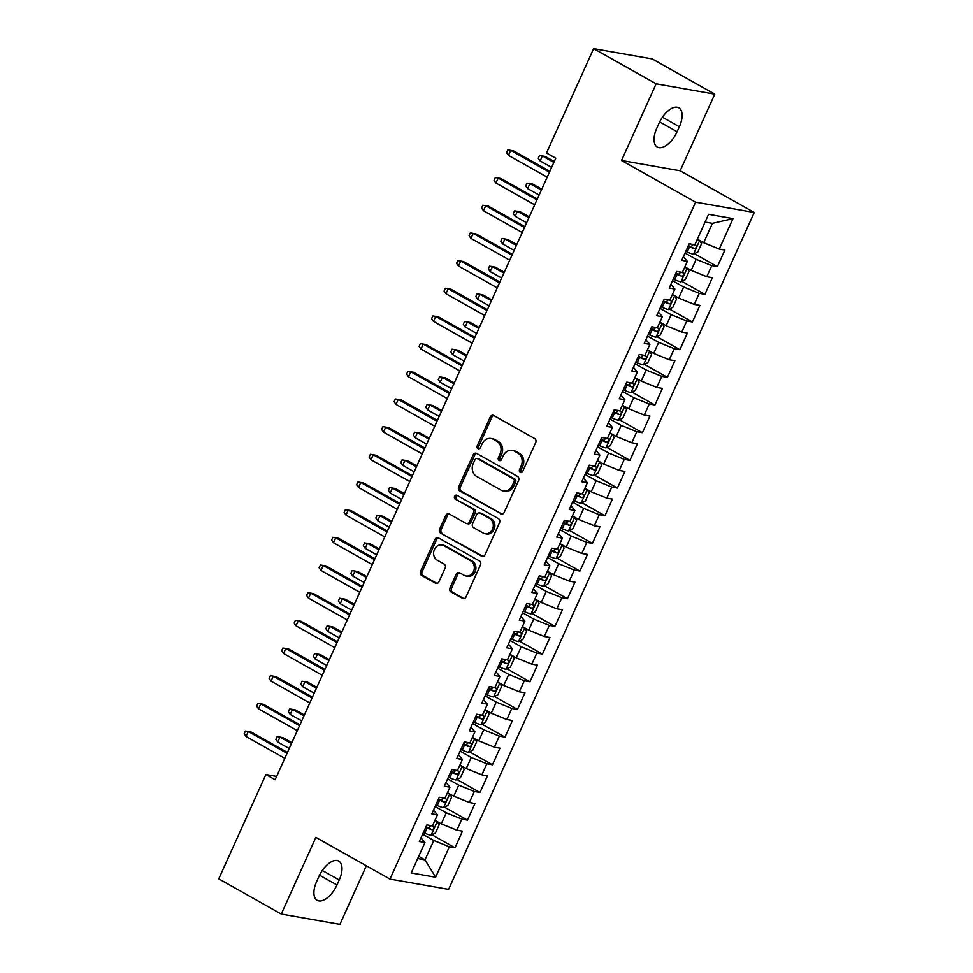 <?xml version="1.0" encoding="UTF-8"?>
<svg xmlns="http://www.w3.org/2000/svg" width="973" height="973" viewBox="0 0 973 973"><rect width="100%" height="100%" fill="white"/><g stroke="black" fill="none" stroke-linecap="round" stroke-linejoin="round"><path stroke-width="1.46" d="M520.239 472.416A2.116 1.8 -80 0 0 522.683 471.406L535.722 442.545A3.016 2.566 -80 0 0 534.676 438.555L493.773 415.532A3.016 2.566 -80 0 0 490.27 416.967L477.232 445.829A2.116 1.8 -80 0 0 480.419 447.629L482.109 443.883A9.645 8.222 -80 0 1 491.049 438.482A9.645 8.222 -80 0 1 493.299 439.285L496.716 441.207A9.645 8.222 -80 0 1 500.061 453.99L498.371 457.724A2.116 1.8 -80 0 0 501.557 459.511L503.236 455.778A9.645 8.222 -80 0 1 512.175 450.377A9.645 8.222 -80 0 1 514.437 451.18L517.843 453.102A9.645 8.222 -80 0 1 521.187 465.885L519.509 469.618A2.116 1.8 -80 0 0 520.239 472.416M449.976 587.96A3.016 2.566 -80 0 0 451.022 591.949L462.491 598.407A3.016 2.566 -80 0 0 465.994 596.972L480.467 564.924A3.016 2.566 -80 0 0 479.421 560.922L438.519 537.911A3.016 2.566 -80 0 0 435.016 539.346L420.543 571.394A3.016 2.566 -80 0 0 421.589 575.396L435.454 583.192A3.016 2.566 -80 0 0 438.945 581.757L445.148 568.037A3.016 2.566 -80 0 0 444.102 564.048L437.23 560.18A8.064 6.872 -80 0 1 434.019 550.584A8.064 6.872 -80 0 1 441.9 544.965A8.064 6.872 -80 0 1 443.785 545.646L470.713 560.801A8.064 6.872 -80 0 1 473.924 570.397A8.064 6.872 -80 0 1 466.043 576.004A8.064 6.872 -80 0 1 464.157 575.335L459.67 572.805A3.016 2.566 -80 0 0 456.167 574.24L449.976 587.96L451.557 588.239A3.016 2.566 -80 0 0 452.603 592.229L464.012 598.65M275.128 779.75L555.765 158.198L546.51 152.98L593.615 48.65L656.118 83.824L621.516 160.484L695.598 202.177L389.966 879.081L315.872 837.388L281.27 914.048L218.755 878.862L265.86 774.532L275.128 779.75M500.633 513.939A3.016 2.566 -80 0 0 504.136 512.491L518.609 480.443A3.016 2.566 -80 0 0 517.563 476.442L476.661 453.43A3.016 2.566 -80 0 0 473.158 454.865L458.684 486.914A3.016 2.566 -80 0 0 459.73 490.915L502.092 514.194M499.538 522.683L485.065 554.732A3.016 2.566 -80 0 1 481.562 556.179L440.66 533.155A3.016 2.566 -80 0 1 439.614 529.154L445.804 515.435A3.016 2.566 -80 0 1 449.307 513.999L465.897 523.34A3.016 2.566 -80 0 0 469.4 521.905L473.51 512.795A3.016 2.566 -80 0 0 472.464 508.806L455.194 499.088A2.116 1.8 -80 0 1 456.909 495.281L498.492 518.682A3.016 2.566 -80 0 1 499.538 522.683M695.598 202.177L754.245 212.479L448.614 889.383L389.966 879.081M694.381 253.698L717.381 266.638L724.885 250.037L719.254 249.052L732.997 218.609L708.587 214.315L694.844 244.758L689.212 243.773L681.72 260.375L687.352 261.36L682.353 272.44L676.721 271.443L669.229 288.044L674.848 289.042L669.85 300.11L664.231 299.125L656.726 315.726L662.358 316.712L657.359 327.779L651.728 326.794L644.235 343.396L649.867 344.381L644.868 355.461L639.237 354.464L631.745 371.066L637.364 372.063L632.365 383.131L626.746 382.146L619.242 398.748L624.873 399.733L619.874 410.801L614.243 409.815L606.751 426.417L612.382 427.402L607.383 438.482L601.752 437.485L594.26 454.099L599.879 455.084L594.88 466.152L589.261 465.167L581.757 481.769L587.388 482.754L582.389 493.822L576.758 492.837L569.266 509.438L574.885 510.436L569.898 521.504L564.267 520.506L556.763 537.12L562.394 538.105L557.395 549.173L551.776 548.188L544.272 564.79L549.903 565.775L544.904 576.843L539.273 575.858L531.781 592.46L537.4 593.457L532.401 604.525L526.782 603.528L519.278 620.142L524.909 621.127L519.91 632.195L514.279 631.209L506.787 647.811L512.418 648.796L507.42 659.864L501.788 658.879L494.296 675.481L499.915 676.478L494.916 687.546L489.297 686.549L481.793 703.163L487.424 704.148L482.426 715.216L476.794 714.231L469.302 730.832L474.933 731.818L469.935 742.885L464.303 741.9L456.811 758.502L462.43 759.499L457.432 770.567L451.813 769.57L444.308 786.184L449.94 787.169L444.941 798.237L439.31 797.252L431.817 813.854L437.449 814.839L432.45 825.907L426.819 824.922L419.327 841.523L424.946 842.521L420.993 837.838M717.381 266.638L711.762 265.653L706.763 276.721L691.158 270.397L684.87 266.857M681.891 281.367L704.89 294.32L712.382 277.719L706.763 276.721M704.89 294.32L699.259 293.323L694.26 304.403L678.668 298.066L672.367 294.527M669.388 309.049L692.399 321.99L699.891 305.388L694.26 304.403M692.399 321.99L686.768 321.005L681.769 332.073L666.164 325.748L659.876 322.209M656.897 336.719L679.896 349.66L687.4 333.058L681.769 332.073M679.896 349.66L674.277 348.675L669.278 359.742L653.674 353.418L647.386 349.879M644.406 364.389L667.405 377.342L674.897 360.74L669.278 359.742M667.405 377.342L661.774 376.344L656.775 387.424L641.183 381.088L634.883 377.548M631.903 392.07L654.914 405.011L662.406 388.409L656.775 387.424M654.914 405.011L649.283 404.026L644.284 415.094L628.68 408.769L622.392 405.23M619.412 419.74L642.411 432.681L649.915 416.079L644.284 415.094M642.411 432.681L636.792 431.696L631.793 442.764L616.189 436.439L609.901 432.9M606.921 447.41L629.92 460.363L637.412 443.761L631.793 442.764M629.92 460.363L624.289 459.365L619.29 470.446L603.698 464.121L597.398 460.57M594.418 475.092L617.429 488.032L624.921 471.431L619.29 470.446M617.429 488.032L611.798 487.047L606.799 498.115L591.195 491.791L584.907 488.251M581.927 502.761L604.926 515.702L612.431 499.1L606.799 498.115M604.926 515.702L599.307 514.717L594.308 525.785L578.704 519.46L572.416 515.921M569.424 530.431L592.435 543.384L599.927 526.782L594.308 525.785M592.435 543.384L586.804 542.399L581.805 553.467L566.213 547.142L559.913 543.591M556.933 558.113L579.932 571.054L587.437 554.452L581.805 553.467M579.932 571.054L574.313 570.069L569.314 581.136L553.71 574.812L547.422 571.273M544.442 585.782L567.441 598.723L574.946 582.122L569.314 581.136M567.441 598.723L561.81 597.738L556.824 608.806L541.219 602.482L534.931 598.942M531.939 613.452L554.951 626.405L562.443 609.803L556.824 608.806M554.951 626.405L549.319 625.42L544.321 636.488L528.716 630.163L522.428 626.612M519.448 641.134L542.447 654.075L549.952 637.473L544.321 636.488M542.447 654.075L536.828 653.09L531.83 664.158L516.225 657.833L509.937 654.294M506.957 668.804L529.957 681.757L537.449 665.143L531.83 664.158M529.957 681.757L524.325 680.759L519.327 691.827L503.734 685.503L497.434 681.964M494.454 696.473L517.466 709.426L524.958 692.825L519.327 691.827M517.466 709.426L511.834 708.441L506.836 719.509L491.231 713.185L484.943 709.633M481.963 724.155L504.963 737.096L512.467 720.494L506.836 719.509M504.963 737.096L499.344 736.111L494.345 747.179L478.74 740.854L472.452 737.315M469.473 751.825L492.472 764.778L499.964 748.164L494.345 747.179M492.472 764.778L486.841 763.781L481.842 774.849L466.249 768.524L459.949 764.985M456.969 779.495L479.981 792.448L487.473 775.846L481.842 774.849M479.981 792.448L474.35 791.463L469.351 802.53L453.746 796.206L447.458 792.667M444.479 807.176L467.478 820.117L474.982 803.516L469.351 802.53M467.478 820.117L461.859 819.132L456.86 830.2L441.256 823.876L434.967 820.336M431.988 834.846L454.987 847.799L462.479 831.185L456.86 830.2M454.987 847.799L449.356 846.802L435.612 877.245L411.202 872.951L424.946 842.521M433.484 810.156L437.449 814.839M418.718 856.313L425.006 859.852L433.763 840.477L422.623 834.214M449.356 846.802L433.763 840.477M435.612 877.245L425.006 859.852L417.697 858.563M445.975 782.487L449.94 787.169M441.256 823.876L446.254 812.808L435.113 806.544M461.859 819.132L446.254 812.808M458.478 754.817L462.43 759.499M453.746 796.206L458.745 785.126L447.616 778.862M474.35 791.463L458.745 785.126M470.968 727.135L474.933 731.818M466.249 768.524L471.248 757.456L460.107 751.192M486.841 763.781L471.248 757.456M483.459 699.465L487.424 704.148M478.74 740.854L483.739 729.786L472.61 723.523M499.344 736.111L483.739 729.786M495.962 671.796L499.915 676.478M491.231 713.185L496.23 702.105L485.101 695.841M511.834 708.441L496.23 702.105M508.453 644.114L512.418 648.796M503.734 685.503L508.733 674.435L497.592 668.171M524.325 680.759L508.733 674.435M520.956 616.444L524.909 621.127M516.225 657.833L521.224 646.765L510.095 640.502M536.828 653.09L521.224 646.765M533.447 588.774L537.4 593.457M528.716 630.163L533.715 619.083L522.586 612.82M549.319 625.42L533.715 619.083M545.938 561.093L549.903 565.775M541.219 602.482L546.218 591.414L535.077 585.15M561.81 597.738L546.218 591.414M558.441 533.423L562.394 538.105M553.71 574.812L558.709 563.744L547.58 557.48M574.313 570.069L558.709 563.744M570.932 505.753L574.885 510.436M566.213 547.142L571.2 536.062L560.071 529.799M586.804 542.399L571.2 536.062M583.423 478.071L587.388 482.754M578.704 519.46L583.703 508.393L572.562 502.129M599.307 514.717L583.703 508.393M595.926 450.402L599.879 455.084M591.195 491.791L596.194 480.723L585.065 474.459M611.798 487.047L596.194 480.723M608.417 422.72L612.382 427.402M603.698 464.121L608.697 453.041L597.556 446.777M624.289 459.365L608.697 453.041M620.908 395.05L624.873 399.733M616.189 436.439L621.188 425.371L610.047 419.108M636.792 431.696L621.188 425.371M633.411 367.38L637.364 372.063M628.68 408.769L633.678 397.702L622.55 391.426M649.283 404.026L633.678 397.702M645.902 339.699L649.867 344.381M641.183 381.088L646.181 370.02L635.041 363.756M661.774 376.344L646.181 370.02M658.393 312.029L662.358 316.712M653.674 353.418L658.672 342.35L647.544 336.086M674.277 348.675L658.672 342.35M670.896 284.359L674.848 289.042M666.164 325.748L671.163 314.68L660.035 308.405M686.768 321.005L671.163 314.68M683.387 256.677L687.352 261.36M678.668 298.066L683.666 286.999L672.525 280.735M699.259 293.323L683.666 286.999M691.158 270.397L696.157 259.329L685.028 253.065M711.762 265.653L696.157 259.329M276.624 776.43L265.86 774.532M281.27 914.048L339.918 924.35L366.347 865.8M621.516 160.484L680.163 170.786L714.766 94.138L656.118 83.824M714.766 94.138L652.263 58.952L593.615 48.65M680.163 170.786L754.245 212.479M719.254 249.052L703.649 242.727L712.406 223.352L705.097 222.063M703.649 242.727L697.361 239.188M732.997 218.609L712.406 223.352M679.349 126.745A19.655 9.864 119.4 0 0 678.838 107.833A19.655 9.864 119.4 0 0 659.062 123.17L656.811 128.156A19.655 9.864 119.4 0 0 657.31 147.069A19.655 9.864 119.4 0 0 677.099 131.72L679.349 126.745L662.418 117.21M316.687 881.441A19.655 9.864 119.4 0 0 317.198 900.353A19.655 9.864 119.4 0 0 336.974 885.004L339.224 880.018A19.655 9.864 119.4 0 0 338.726 861.105A19.655 9.864 119.4 0 0 318.937 876.454L316.687 881.441M521.564 472.513A2.116 1.8 -80 0 1 521.09 469.898L522.781 466.164A9.645 8.222 -80 0 0 519.424 453.382L517.843 453.102M512.175 450.377L513.768 450.657A9.645 8.222 -80 0 1 516.018 451.46L519.424 453.382M491.049 438.482L492.63 438.762A9.645 8.222 -80 0 1 494.892 439.565L498.298 441.487A9.645 8.222 -80 0 1 501.642 454.269L499.952 458.003A2.116 1.8 -80 0 0 500.426 460.618M493.834 415.568A3.016 2.566 -80 0 0 491.851 417.247L478.825 446.108A2.116 1.8 -80 0 0 479.3 448.723M476.721 453.467A3.016 2.566 -80 0 0 474.739 455.145L460.278 487.193A3.016 2.566 -80 0 0 461.324 491.195L502.153 514.182M514.072 481.635A2.116 1.8 -80 0 0 513.343 478.838L477.439 458.636A2.116 1.8 -80 0 0 474.994 459.645L473.219 463.586A9.645 8.222 -80 0 0 476.563 476.369L501.107 490.173A9.645 8.222 -80 0 0 503.357 490.988A9.645 8.222 -80 0 0 512.297 485.576L514.072 481.635L515.666 481.915A2.116 1.8 -80 0 0 514.936 479.117L513.343 478.838M476.952 458.465L478.534 458.733A2.116 1.8 -80 0 1 479.032 458.915L514.936 479.117M503.357 490.988L504.938 491.268A9.645 8.222 -80 0 0 513.89 485.855L512.297 485.576M515.666 481.915L513.89 485.855M483.082 556.41L440.66 533.155M449.368 514.036A3.016 2.566 -80 0 0 447.398 515.714L441.195 529.434A3.016 2.566 -80 0 0 442.241 533.435M466.602 523.596L468.183 523.875A3.016 2.566 -80 0 0 470.981 522.185L475.092 513.075A3.016 2.566 -80 0 0 474.046 509.086L455.194 499.088M457.201 495.452A2.116 1.8 -80 0 0 456.775 499.368M483.107 533.022A8.064 6.872 -80 0 0 484.992 533.703A8.064 6.872 -80 0 0 492.885 528.084A8.064 6.872 -80 0 0 489.674 518.487L480.188 513.148A3.016 2.566 -80 0 0 476.685 514.595L472.574 523.693A3.016 2.566 -80 0 0 473.62 527.682L483.107 533.022M484.992 533.703L486.585 533.982A8.064 6.872 -80 0 0 494.466 528.363A8.064 6.872 -80 0 0 491.256 518.767L489.674 518.487M479.482 512.905L481.063 513.185A3.016 2.566 -80 0 1 481.769 513.428L491.256 518.767M459.73 572.842A3.016 2.566 -80 0 0 457.748 574.52L451.557 588.239M466.043 576.004L467.624 576.284A8.064 6.872 -80 0 0 475.505 570.677A8.064 6.872 -80 0 0 472.294 561.08L470.713 560.801M441.9 544.965L443.481 545.245A8.064 6.872 -80 0 1 445.366 545.926L472.294 561.08M438.58 537.947A3.016 2.566 -80 0 0 436.597 539.626L422.124 571.674A3.016 2.566 -80 0 0 423.17 575.675L436.974 583.435M699.344 240.295A8.137 1.228 -155.7 0 1 697.142 239.662M699.721 240.513L701.557 243.676L697.811 251.983L693.384 254.196A8.137 1.228 -155.7 0 1 687.181 252.031L685.77 251.411M688.142 246.145L689.565 246.777A8.137 1.228 24.3 0 0 694.284 248.565C696.388 247.884 696.887 246.777 695.792 245.245A8.137 1.228 -155.7 0 1 693.822 244.576M693.433 244.43L690.952 246.692A4.147 0.62 -155.7 0 1 689.626 246.145L688.398 245.597M554.269 161.518L545.245 156.446L542.387 155.948L540.149 160.922L551.618 167.38M540.149 160.922L538.264 158.234L539.516 155.461L542.387 155.948L553.868 162.406M549.842 171.309L513.549 150.876L510.691 150.377L549.453 172.185M508.441 155.352L506.568 152.664L507.821 149.891L510.691 150.377L508.441 155.352L547.203 177.171M686.853 267.976A8.137 1.228 -155.7 0 1 684.651 267.332M687.23 268.183L689.066 271.358L685.308 279.652L680.893 281.866A8.137 1.228 -155.7 0 1 674.69 279.701L673.28 279.081M675.651 273.827L677.062 274.447A8.137 1.228 24.3 0 0 681.793 276.235C683.897 275.566 684.396 274.459 683.289 272.914A8.137 1.228 -155.7 0 1 681.331 272.258M680.942 272.112L678.461 274.362A4.147 0.62 -155.7 0 1 677.135 273.827L675.894 273.267M541.766 189.2L532.754 184.116L529.896 183.617L527.646 188.592L539.127 195.05M527.646 188.592L525.773 185.904L527.025 183.143L529.896 183.617L541.377 190.076M674.35 295.646A8.137 1.228 -155.7 0 1 672.161 295.014M674.739 295.865L676.563 299.027L672.817 307.334L668.402 309.536A8.137 1.228 -155.7 0 1 662.199 307.383L660.776 306.75M663.16 301.496L664.571 302.117A8.137 1.228 24.3 0 0 669.302 303.917C671.394 303.235 671.893 302.129 670.798 300.596A8.137 1.228 -155.7 0 1 668.828 299.927M668.439 299.781L665.97 302.044A4.147 0.62 -155.7 0 1 664.644 301.496L663.404 300.949M529.276 216.87L520.251 211.786L517.405 211.287L515.155 216.274L526.624 222.732M515.155 216.274L513.282 213.586L514.522 210.813L517.405 211.287L528.874 217.745M537.351 198.978L501.046 178.546L498.2 178.047L536.95 199.854M495.95 183.021L494.065 180.333L495.318 177.573L498.2 178.047L495.95 183.021L534.7 204.841M524.861 226.648L488.555 206.215L485.697 205.717L524.459 227.536M483.447 210.703L481.574 208.015L482.827 205.242L485.697 205.717L483.447 210.703L522.209 232.511M661.859 323.316A8.137 1.228 -155.7 0 1 659.658 322.683M662.236 323.535L664.072 326.709L660.326 335.004L655.899 337.217A8.137 1.228 -155.7 0 1 649.696 335.053L648.286 334.432M650.657 329.166L652.08 329.798A8.137 1.228 24.3 0 0 656.799 331.586C658.903 330.905 659.402 329.798 658.295 328.266A8.137 1.228 -155.7 0 1 656.337 327.597M655.948 327.451L653.467 329.713A4.147 0.62 -155.7 0 1 652.141 329.166L650.913 328.619M516.785 244.539L507.76 239.467L504.902 238.969L502.652 243.943L514.133 250.402M502.652 243.943L500.779 241.255L502.032 238.494L504.902 238.969L516.383 245.427M649.356 350.998A8.137 1.228 -155.7 0 1 647.167 350.353M649.745 351.204L651.582 354.379L647.823 362.674L643.408 364.887A8.137 1.228 -155.7 0 1 637.206 362.722L635.795 362.102M638.166 356.848L639.577 357.468A8.137 1.228 24.3 0 0 644.308 359.256C646.4 358.587 646.911 357.48 645.804 355.936A8.137 1.228 -155.7 0 1 643.834 355.279M643.445 355.133L640.976 357.383A4.147 0.62 -155.7 0 1 639.65 356.848L638.41 356.3M504.282 272.221L495.269 267.137L492.411 266.638L490.161 271.625L501.642 278.071M490.161 271.625L488.288 268.925L489.541 266.164L492.411 266.638L503.892 273.097M512.357 254.33L476.052 233.897L473.206 233.398L511.968 255.206M470.956 238.373L469.083 235.685L470.324 232.924L473.206 233.398L470.956 238.373L509.718 260.192M499.867 282L463.562 261.567L460.716 261.068L499.465 282.875M458.465 266.055L456.58 263.355L457.833 260.594L460.716 261.068L458.465 266.055L497.215 287.862M636.865 378.667A8.137 1.228 -155.7 0 1 634.676 378.035M637.254 378.886L639.079 382.048L635.333 390.355L630.905 392.557A8.137 1.228 -155.7 0 1 624.715 390.404L623.292 389.772M625.663 384.517L627.086 385.138A8.137 1.228 24.3 0 0 631.805 386.938C633.91 386.257 634.408 385.15 633.314 383.617A8.137 1.228 -155.7 0 1 631.343 382.948M630.954 382.803L628.485 385.065A4.147 0.62 -155.7 0 1 627.159 384.517L625.919 383.97M491.791 299.891L482.766 294.819L479.92 294.308L477.67 299.295L489.139 305.753M477.67 299.295L475.797 296.607L477.038 293.834L479.92 294.308L491.389 300.766M487.376 309.669L451.071 289.249L448.212 288.738L486.974 310.557M445.962 293.724L444.089 291.036L445.342 288.263L448.212 288.738L445.962 293.724L484.724 315.532M624.374 406.337A8.137 1.228 -155.7 0 1 622.173 405.705M624.751 406.556L626.588 409.73L622.842 418.025L618.414 420.239A8.137 1.228 -155.7 0 1 612.212 418.074L610.801 417.453M613.172 412.187L614.583 412.82A8.137 1.228 24.3 0 0 619.315 414.607C621.419 413.926 621.917 412.82 620.81 411.287A8.137 1.228 -155.7 0 1 618.852 410.618M618.463 410.472L615.982 412.734A4.147 0.62 -155.7 0 1 614.656 412.187L613.416 411.64M479.288 327.56L470.275 322.489L467.417 321.99L465.167 326.964L476.648 333.423M465.167 326.964L463.294 324.277L464.547 321.516L467.417 321.99L478.898 328.448M474.873 337.351L438.568 316.918L435.722 316.42L474.483 338.227M433.471 321.394L431.598 318.706L432.839 315.945L435.722 316.42L433.471 321.394L472.233 343.214M611.871 434.019A8.137 1.228 -155.7 0 1 609.682 433.374M612.26 434.226L614.085 437.4L610.339 445.695L605.924 447.908A8.137 1.228 -155.7 0 1 599.721 445.743L598.31 445.123M600.682 439.869L602.092 440.489A8.137 1.228 24.3 0 0 606.824 442.277C608.916 441.608 609.414 440.501 608.32 438.957A8.137 1.228 -155.7 0 1 606.349 438.3M605.96 438.154L603.491 440.404A4.147 0.62 -155.7 0 1 602.165 439.869L600.925 439.322M466.797 355.242L457.784 350.158L454.926 349.66L452.676 354.646L464.157 361.105M452.676 354.646L450.803 351.946L452.056 349.185L454.926 349.66L466.395 356.118M462.382 365.021L426.077 344.588L423.219 344.089L461.98 365.897M420.981 349.076L419.095 346.376L420.348 343.615L423.219 344.089L420.981 349.076L459.73 370.883M599.38 461.689A8.137 1.228 -155.7 0 1 597.191 461.056M599.769 461.907L601.594 465.07L597.848 473.377L593.421 475.59A8.137 1.228 -155.7 0 1 587.23 473.425L585.807 472.793M588.179 467.539L589.602 468.159A8.137 1.228 24.3 0 0 594.321 469.959C596.425 469.278 596.923 468.171 595.829 466.639A8.137 1.228 -155.7 0 1 593.858 465.97M593.469 465.824L591 468.086A4.147 0.62 -155.7 0 1 589.674 467.539L588.434 466.991M454.306 382.912L445.281 377.84L442.435 377.329L440.185 382.316L451.654 388.774M440.185 382.316L438.3 379.628L439.553 376.855L442.435 377.329L453.904 383.788M449.891 392.691L413.586 372.27L410.728 371.759L449.49 393.579M408.478 376.746L406.605 374.058L407.857 371.285L410.728 371.759L408.478 376.746L447.239 398.553M586.889 489.358A8.137 1.228 -155.7 0 1 584.688 488.726M587.266 489.577L589.103 492.752L585.357 501.046L580.93 503.26A8.137 1.228 -155.7 0 1 574.727 501.095L573.316 500.475M575.688 495.208L577.098 495.841A8.137 1.228 24.3 0 0 581.83 497.629C583.934 496.948 584.432 495.841 583.326 494.308A8.137 1.228 -155.7 0 1 581.368 493.652M580.978 493.493L578.497 495.756A4.147 0.62 -155.7 0 1 577.171 495.208L575.931 494.661M441.803 410.582L432.79 405.51L429.932 405.011L427.682 409.986L439.164 416.444M427.682 409.986L425.809 407.298L427.062 404.537L429.932 405.011L441.414 411.47M437.388 420.372L401.083 399.939L398.237 399.441L436.986 421.248M395.987 404.415L394.114 401.727L395.354 398.966L398.237 399.441L395.987 404.415L434.749 426.235M574.386 517.04A8.137 1.228 -155.7 0 1 572.197 516.395M574.775 517.247L576.6 520.421L572.854 528.728L568.439 530.93A8.137 1.228 -155.7 0 1 562.236 528.765L560.825 528.144M563.197 522.89L564.608 523.51A8.137 1.228 24.3 0 0 569.339 525.311C571.431 524.629 571.929 523.523 570.835 521.978A8.137 1.228 -155.7 0 1 568.864 521.321M568.475 521.175L566.006 523.425A4.147 0.62 -155.7 0 1 564.681 522.89L563.44 522.343M429.312 438.264L420.287 433.18L417.441 432.681L415.191 437.668L426.661 444.126M415.191 437.668L413.318 434.967L414.559 432.207L417.441 432.681L428.911 439.139M424.897 448.042L388.592 427.609L385.734 427.111L424.496 448.918M383.484 432.097L381.611 429.397L382.863 426.636L385.734 427.111L383.484 432.097L422.246 453.904M561.895 544.71A8.137 1.228 -155.7 0 1 559.694 544.077M562.285 544.929L564.109 548.091L560.363 556.398L555.936 558.611A8.137 1.228 -155.7 0 1 549.733 556.447L548.322 555.814M550.694 550.56L552.117 551.192A8.137 1.228 24.3 0 0 556.836 552.98C558.94 552.299 559.439 551.192 558.344 549.66A8.137 1.228 -155.7 0 1 556.374 548.991M555.984 548.845L553.503 551.107A4.147 0.62 -155.7 0 1 552.19 550.56L550.949 550.013M416.821 465.933L407.796 460.861L404.95 460.351L402.7 465.337L414.17 471.796M402.7 465.337L400.815 462.649L402.068 459.876L404.95 460.351L416.42 466.809M412.394 475.712L376.101 455.291L373.243 454.78L412.005 476.6M370.993 459.767L369.12 457.079L370.372 454.306L373.243 454.78L370.993 459.767L409.755 481.574M549.404 572.379A8.137 1.228 -155.7 0 1 547.203 571.747M549.781 572.598L551.618 575.773L547.86 584.068L543.445 586.281A8.137 1.228 -155.7 0 1 537.242 584.116L535.831 583.496M538.203 578.23L539.614 578.862A8.137 1.228 24.3 0 0 544.345 580.65C546.449 579.981 546.948 578.862 545.841 577.33A8.137 1.228 -155.7 0 1 543.883 576.673M543.493 576.515L541.012 578.777A4.147 0.62 -155.7 0 1 539.687 578.23L538.446 577.682M404.318 493.603L395.306 488.531L392.447 488.032L390.197 493.007L401.679 499.465M390.197 493.007L388.324 490.319L389.577 487.558L392.447 488.032L403.929 494.491M399.903 503.394L363.598 482.961L360.752 482.462L399.502 504.269M358.502 487.437L356.629 484.749L357.869 481.988L360.752 482.462L358.502 487.437L397.252 509.256M536.901 600.061A8.137 1.228 -155.7 0 1 534.712 599.417M537.291 600.268L539.115 603.442L535.369 611.749L530.954 613.951A8.137 1.228 -155.7 0 1 524.751 611.798L523.328 611.166M525.712 605.911L527.123 606.532A8.137 1.228 24.3 0 0 531.854 608.332C533.946 607.651 534.445 606.544 533.35 605.011A8.137 1.228 -155.7 0 1 531.38 604.342M530.99 604.197L528.521 606.447A4.147 0.62 -155.7 0 1 527.196 605.911L525.955 605.364M391.827 521.285L382.803 516.201L379.957 515.702L377.706 520.689L389.176 527.147M377.706 520.689L375.833 517.989L377.074 515.228L379.957 515.702L391.426 522.16M387.412 531.063L351.107 510.63L348.249 510.132L387.011 531.951M345.999 515.118L344.126 512.418L345.379 509.657L348.249 510.132L345.999 515.118L384.761 536.926M524.411 627.731A8.137 1.228 -155.7 0 1 522.209 627.099M524.788 627.95L526.624 631.112L522.878 639.419L518.451 641.633A8.137 1.228 -155.7 0 1 512.248 639.468L510.837 638.835M513.209 633.581L514.632 634.214A8.137 1.228 24.3 0 0 519.351 636.001C521.455 635.32 521.954 634.214 520.859 632.681A8.137 1.228 -155.7 0 1 518.889 632.012M518.5 631.866L516.018 634.128A4.147 0.62 -155.7 0 1 514.693 633.581L513.464 633.034M379.336 548.954L370.312 543.883L367.453 543.372L365.216 548.358L376.685 554.817M365.216 548.358L363.33 545.671L364.583 542.898L367.453 543.372L378.935 549.83M374.909 558.733L338.616 538.312L335.758 537.801L374.52 559.621M333.508 542.788L331.635 540.1L332.888 537.327L335.758 537.801L333.508 542.788L372.27 564.595M511.92 655.401A8.137 1.228 -155.7 0 1 509.718 654.768M512.297 655.62L514.133 658.794L510.375 667.089L505.96 669.302A8.137 1.228 -155.7 0 1 499.757 667.137L498.346 666.517M500.718 661.251L502.129 661.883A8.137 1.228 24.3 0 0 506.86 663.671C508.964 663.002 509.463 661.895 508.356 660.351A8.137 1.228 -155.7 0 1 506.398 659.694M506.009 659.536L503.528 661.798A4.147 0.62 -155.7 0 1 502.202 661.251L500.961 660.703M366.833 576.624L357.821 571.552L354.963 571.054L352.713 576.028L364.194 582.486M352.713 576.028L350.839 573.34L352.092 570.579L354.963 571.054L366.444 577.512M362.418 586.415L326.113 565.982L323.267 565.483L362.017 587.291M321.017 570.458L319.132 567.77L320.385 565.009L323.267 565.483L321.017 570.458L359.767 592.277M499.417 683.082A8.137 1.228 -155.7 0 1 497.227 682.45M499.806 683.289L501.63 686.464L497.884 694.771L493.469 696.972A8.137 1.228 -155.7 0 1 487.266 694.819L485.843 694.187M488.227 688.933L489.638 689.553A8.137 1.228 24.3 0 0 494.369 691.353C496.461 690.672 496.96 689.565 495.865 688.033A8.137 1.228 -155.7 0 1 493.895 687.364M493.506 687.218L491.037 689.468A4.147 0.62 -155.7 0 1 489.711 688.933L488.47 688.385M354.342 604.306L345.318 599.222L342.472 598.723L340.222 603.71L351.691 610.168M340.222 603.71L338.349 601.022L339.589 598.249L342.472 598.723L353.941 605.182M349.927 614.085L313.622 593.652L310.764 593.153L349.526 614.972M308.514 598.14L306.641 595.452L307.894 592.679L310.764 593.153L308.514 598.14L347.276 619.947M486.926 710.752A8.137 1.228 -155.7 0 1 484.724 710.12M487.303 710.971L489.139 714.133L485.393 722.44L480.966 724.654A8.137 1.228 -155.7 0 1 474.763 722.489L473.352 721.857M475.724 716.602L477.147 717.235A8.137 1.228 24.3 0 0 481.866 719.023C483.97 718.342 484.469 717.235 483.362 715.702A8.137 1.228 -155.7 0 1 481.404 715.033M481.015 714.887L478.534 717.15A4.147 0.62 -155.7 0 1 477.208 716.602L475.979 716.055M341.851 631.976L332.827 626.904L329.969 626.393L327.719 631.38L339.2 637.838M327.719 631.38L325.846 628.692L327.098 625.919L329.969 626.393L341.45 632.851M337.424 641.754L301.119 621.333L298.273 620.823L337.035 642.642M296.023 625.809L294.15 623.121L295.391 620.348L298.273 620.823L296.023 625.809L334.785 647.617M474.423 738.422A8.137 1.228 -155.7 0 1 472.233 737.789M474.812 738.641L476.648 741.815L472.89 750.11L468.475 752.324A8.137 1.228 -155.7 0 1 462.272 750.159L460.861 749.538M463.233 744.272L464.644 744.904A8.137 1.228 24.3 0 0 469.375 746.692C471.467 746.023 471.978 744.917 470.871 743.372A8.137 1.228 -155.7 0 1 468.901 742.715M468.512 742.569L466.043 744.819A4.147 0.62 -155.7 0 1 464.717 744.272L463.476 743.725M329.348 659.645L320.336 654.574L317.478 654.075L315.228 659.049L326.709 665.508M315.228 659.049L313.355 656.361L314.607 653.601L317.478 654.075L328.959 660.533M324.933 669.436L288.628 649.003L285.782 648.505L324.532 670.312M283.532 653.479L281.647 650.791L282.9 648.03L285.782 648.505L283.532 653.479L322.282 675.298M461.932 766.104A8.137 1.228 -155.7 0 1 459.743 765.471M462.321 766.323L464.145 769.485L460.399 777.792L455.972 779.993A8.137 1.228 -155.7 0 1 449.781 777.841L448.358 777.208M450.73 771.954L452.153 772.574A8.137 1.228 24.3 0 0 456.872 774.374C458.976 773.693 459.475 772.586 458.38 771.054A8.137 1.228 -155.7 0 1 456.41 770.385M456.021 770.239L453.552 772.489A4.147 0.62 -155.7 0 1 452.226 771.954L450.986 771.407M316.857 687.327L307.833 682.243L304.987 681.745L302.737 686.731L314.206 693.19M302.737 686.731L300.864 684.043L302.104 681.27L304.987 681.745L316.456 688.203M312.442 697.106L276.137 676.673L273.279 676.174L312.041 697.994M271.029 681.161L269.156 678.473L270.409 675.7L273.279 676.174L271.029 681.161L309.791 702.968M449.441 793.773A8.137 1.228 -155.7 0 1 447.239 793.141M449.818 793.992L451.654 797.155L447.908 805.462L443.481 807.675A8.137 1.228 -155.7 0 1 437.278 805.51L435.868 804.878M438.239 799.624L439.65 800.256A8.137 1.228 24.3 0 0 444.381 802.044C446.485 801.363 446.984 800.256 445.877 798.724A8.137 1.228 -155.7 0 1 443.919 798.055M443.53 797.909L441.049 800.171A4.147 0.62 -155.7 0 1 439.723 799.624L438.482 799.076M304.354 714.997L295.342 709.925L292.484 709.414L290.234 714.401L301.715 720.859M290.234 714.401L288.361 711.713L289.613 708.94L292.484 709.414L303.965 715.873M299.939 724.788L263.634 704.355L260.788 703.844L299.55 725.663M258.538 708.831L256.665 706.143L257.906 703.37L260.788 703.844L258.538 708.831L297.3 730.638M436.938 821.443A8.137 1.228 -155.7 0 1 434.749 820.811M437.327 821.662L439.151 824.836L435.405 833.131L430.99 835.345A8.137 1.228 -155.7 0 1 424.787 833.18L423.377 832.56M425.748 827.293L427.159 827.926A8.137 1.228 24.3 0 0 431.89 829.714C433.982 829.045 434.493 827.938 433.386 826.393A8.137 1.228 -155.7 0 1 431.416 825.736M431.027 825.591L428.558 827.841A4.147 0.62 -155.7 0 1 427.232 827.293L425.992 826.746M291.864 742.667L282.851 737.595L279.993 737.096L277.743 742.071L289.224 748.529M277.743 742.071L275.87 739.383L277.123 736.622L279.993 737.096L291.462 743.554M287.449 752.457L251.143 732.024L248.285 731.526L287.047 753.333M246.047 736.5L244.162 733.812L245.415 731.051L248.285 731.526L246.047 736.5L284.797 758.32M522.781 466.164L521.187 465.885M516.018 451.46L514.437 451.18M499.952 458.003L498.371 457.724M501.642 454.269L500.061 453.99M498.298 441.487L496.716 441.207M494.892 439.565L493.299 439.285M478.825 446.108L477.232 445.829M491.851 417.247L490.27 416.967M521.09 469.898L519.509 469.618M461.324 491.195L459.73 490.915M460.278 487.193L458.684 486.914M474.739 455.145L473.158 454.865M479.032 458.915L477.439 458.636M483.022 556.434L481.562 556.179M441.195 529.434L439.614 529.154M447.398 515.714L445.804 515.435M470.981 522.185L469.4 521.905M475.092 513.075L473.51 512.795M474.046 509.086L472.464 508.806M481.769 513.428L480.188 513.148M457.748 574.52L456.167 574.24M445.366 545.926L443.785 545.646M436.901 583.447L435.454 583.192M423.17 575.675L421.589 575.396M422.124 571.674L420.543 571.394M436.597 539.626L435.016 539.346M463.951 598.663L462.491 598.407M452.603 592.229L451.022 591.949M659.658 121.905L677.099 131.72M319.533 875.189L336.974 885.004M322.294 870.494L339.224 880.018M693.494 254.135L699.672 240.477M687.181 252.031L689.565 246.777M690.952 246.692L694.284 248.565M681.003 281.817L687.169 268.159M674.69 279.701L677.062 274.447M678.461 274.362L681.793 276.235M668.512 309.487L674.678 295.828M662.199 307.383L664.571 302.117M665.97 302.044L669.302 303.917M656.009 337.157L662.175 323.498M649.696 335.053L652.08 329.798M653.467 329.713L656.799 331.586M643.518 364.839L649.684 351.18M637.206 362.722L639.577 357.468M640.976 357.383L644.308 359.256M631.027 392.508L637.193 378.85M624.715 390.404L627.086 385.138M628.485 385.065L631.805 386.938M618.524 420.178L624.69 406.519M612.212 418.074L614.583 412.82M615.982 412.734L619.315 414.607M606.033 447.86L612.199 434.201M599.721 445.743L602.092 440.489M603.491 440.404L606.824 442.277M593.542 475.529L599.709 461.871M587.23 473.425L589.602 468.159M591 468.086L594.321 469.959M581.039 503.199L587.206 489.541M574.727 501.095L577.098 495.841M578.497 495.756L581.83 497.629M568.548 530.881L574.715 517.222M562.236 528.765L564.608 523.51M566.006 523.425L569.339 525.311M556.057 558.551L562.224 544.892M549.733 556.447L552.117 551.192M553.503 551.107L556.836 552.98M543.554 586.22L549.721 572.562M537.242 584.116L539.614 578.862M541.012 578.777L544.345 580.65M531.063 613.902L537.23 600.244M524.751 611.798L527.123 606.532M528.521 606.447L531.854 608.332M518.56 641.572L524.739 627.913M512.248 639.468L514.632 634.214M516.018 634.128L519.351 636.001M506.069 669.242L512.236 655.583M499.757 667.137L502.129 661.883M503.528 661.798L506.86 663.671M493.579 696.923L499.745 683.265M487.266 694.819L489.638 689.553M491.037 689.468L494.369 691.353M481.076 724.593L487.242 710.935M474.763 722.489L477.147 717.235M478.534 717.15L481.866 719.023M468.585 752.263L474.751 738.604M462.272 750.159L464.644 744.904M466.043 744.819L469.375 746.692M456.094 779.945L462.26 766.286M449.781 777.841L452.153 772.574M453.552 772.489L456.872 774.374M443.591 807.614L449.757 793.956M437.278 805.51L439.65 800.256M441.049 800.171L444.381 802.044M431.1 835.284L437.266 821.626M424.787 833.18L427.159 827.926M428.558 827.841L431.89 829.714"/></g></svg>
